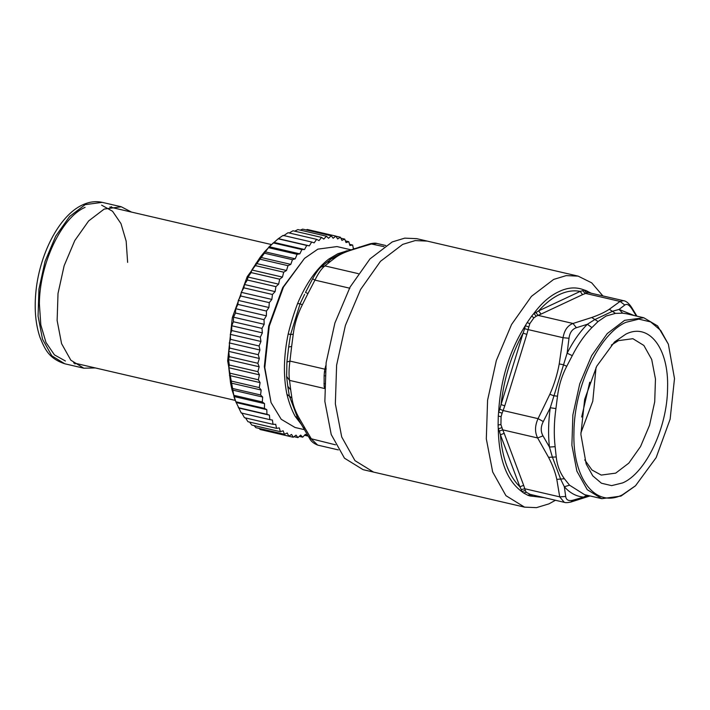 <?xml version="1.0" encoding="UTF-8"?>
<svg xmlns="http://www.w3.org/2000/svg" width="710" height="710" viewBox="0 0 710 710"><rect width="100%" height="100%" fill="white"/><g stroke="black" fill="none" stroke-linecap="round" stroke-linejoin="round"><path stroke-width="1.06" d="M307.874 435.665L305.389 434.316L302.735 437.183L300.658 435.106L297.943 437.608L296.034 435.15L293.274 437.262L291.553 434.44L288.766 436.162L287.248 432.985L284.461 434.289L283.148 430.801L280.379 431.689L279.287 427.899L276.563 428.361L275.702 424.305L273.03 424.332L272.409 420.045L269.818 419.637L269.436 415.146L266.942 414.312L266.8 409.652L264.439 408.392L264.537 403.608L262.31 401.931L262.656 397.05L260.579 394.973L261.165 390.03L259.257 387.571L260.082 382.61L258.36 379.779L259.407 374.836L257.89 371.667L259.159 366.768L257.854 363.28L259.336 358.479L258.245 354.698L259.931 350.021L259.07 345.974L260.943 341.466L260.313 337.179L262.363 332.866L261.972 328.384L264.173 324.301L264.031 319.651L266.374 315.835L266.472 311.042L268.939 307.519L269.285 302.637L271.859 299.425L272.436 294.481L275.098 291.624L275.915 286.654L278.639 284.151L279.687 279.207L282.447 277.095L283.716 272.196L286.512 270.483L287.994 265.682L290.78 264.377L292.467 259.7L295.236 258.813L297.108 254.313L299.833 253.852L301.874 249.547L304.546 249.521L306.747 245.438L309.338 245.846L311.681 242.03L314.166 242.873L316.633 239.341L288.047 232.711L283.547 235.764M311.681 242.03L283.095 235.4L278.16 238.808L269.196 246.672L247.204 276.678L232.321 317.601L227.661 360.902L234.193 397.52L235.933 401.993M264.582 430.544L293.274 437.262M259.07 428.405L260.18 429.523L288.766 436.162M254.109 425.592L255.866 427.66L284.461 434.289M249.618 422.104L251.793 425.05L280.379 431.689M245.553 417.95L247.967 421.722L276.563 428.361M241.79 412.936L244.444 417.693L273.03 424.332M301.874 249.547L273.288 242.909L264.617 251.713L260.162 257.268L251.828 269.986L251.091 272.578L248.021 277.051L247.328 280.024L244.48 284.515L243.849 287.852L241.24 292.325L240.699 295.999L238.32 300.41L237.886 304.412L235.755 308.726L235.445 313.012L233.555 317.201L233.386 321.745L231.744 325.766L231.726 330.541L230.324 334.357L230.484 339.336L229.312 342.921L229.658 348.06L228.718 351.379L229.268 356.642L228.54 359.668L229.303 365.029L228.789 367.727L230.546 382.93L232.037 389.941L235.844 401.762L241.231 412.998L269.818 419.637M264.439 408.392L235.844 401.762L236.181 402.552L266.8 409.652M316.633 239.341L319.003 240.61L321.568 237.397L292.981 230.768L289.227 232.986M321.568 237.397L323.795 239.075L326.458 236.208L297.863 229.57L294.721 231.167M326.458 236.208L328.526 238.285L331.25 235.782L302.664 229.144L300.303 230.138M331.25 235.782L333.15 238.24L335.919 236.119L307.323 229.49L306.028 229.925M335.919 236.119L337.632 238.951L340.418 237.229L341.936 240.406L344.732 239.092L346.036 242.589L348.805 241.702L349.897 245.491L352.63 245.03L353.491 249.086M307.616 435.993L304.51 435.265M302.735 437.183L299.274 436.375M297.943 437.608L294.011 436.694M269.436 415.146L238.817 408.046M266.942 414.312L238.356 407.673M264.537 403.608L233.918 396.499M262.31 401.931L233.723 395.292M262.656 397.05L232.037 389.941M260.579 394.973L231.992 388.334M261.165 390.03L230.546 382.93M259.257 387.571L230.67 380.933M260.082 382.61L229.463 375.501M258.36 379.779L229.774 373.149M259.407 374.836L228.789 367.727M257.89 371.667L229.303 365.029M259.159 366.768L228.54 359.668M257.854 363.28L229.268 356.642M259.336 358.479L228.718 351.379M258.245 354.698L229.658 348.06M259.931 350.021L229.312 342.921M259.07 345.974L230.484 339.336M260.943 341.466L230.324 334.357M260.313 337.179L231.726 330.541M262.363 332.866L231.744 325.766M261.972 328.384L233.386 321.745M264.173 324.301L233.555 317.201M264.031 319.651L235.445 313.012M266.374 315.835L235.755 308.726M266.472 311.042L237.886 304.412M268.939 307.519L238.32 300.41M269.285 302.637L240.699 295.999M271.859 299.425L241.24 292.325M272.436 294.481L243.849 287.852M275.098 291.624L244.48 284.515M353.34 248.402L354.219 248.606M275.915 286.654L247.328 280.024M278.639 284.151L248.021 277.051M349.56 244.32L352.63 245.03M279.687 279.207L251.091 272.578M282.447 277.095L251.828 269.986M345.415 240.912L348.805 241.702M283.716 272.196L255.13 265.567M286.512 270.483L255.893 263.374M340.889 238.205L344.732 239.092M287.994 265.682L259.398 259.043M290.78 264.377L260.162 257.268M335.963 236.199L340.418 237.229M292.467 259.7L263.871 253.071M295.236 258.813L264.617 251.713M297.108 254.313L268.513 247.675M299.833 253.852L269.214 246.752M304.546 249.521L273.927 242.412M306.747 245.438L278.16 238.808M309.338 245.846L278.719 238.746M350.571 249.716L337.01 246.574L317.867 249.139L304.51 258.378L283.485 287.053L269.259 326.174L264.803 367.558L271.051 402.57L281.231 419.308L295.032 427.482L304.279 429.63M304.617 294.304L300.099 303.765L290.594 334.543L288.189 333.94C290.763 323.458 293.887 313.341 297.561 303.605C305.983 283.592 316.349 268.77 328.668 259.141L337.791 253.763L347.51 250.701M346.755 250.958L346.294 250.879M328.668 259.141L331.668 258.635L326.964 262.238L330.407 261.466L324.887 265.895C321.701 268.389 318.382 273.137 314.929 280.122L307.98 293.523L305.504 292.502M384.03 246.654L370.309 243.743L342.451 252.591L331.668 258.635L335.218 257.792L330.407 261.466M324.435 386.648L324.47 388.494L289.538 380.382L286.618 376.38L286.92 362.011L286.627 376.841L287.887 386.968L289.307 395.816L297.703 418.217L295.2 416.38C291.863 410.398 289.103 403.04 286.929 394.307C283.201 376.131 283.627 356.003 288.189 333.94M359.304 247.027L361.168 247.053L371.942 243.849L376.912 243.459C375.839 242.98 373.637 243.077 370.309 243.743M304.51 258.378L282.66 287.648L268.7 326.041L264.324 366.662L271.051 402.57M286.92 362.011L288.668 347.021L291.641 346.445L289.937 361.07L286.92 362.064L288.659 347.048L290.594 334.543L293.248 334.197C294.526 323.982 297.552 314.193 302.318 304.83L300.099 303.765L297.561 303.605M309.32 436.987L309.551 438.354L297.703 418.217L299.913 419.433C295.493 411.898 292.822 404.771 291.908 398.07L286.929 394.307M297.179 417.311L297.765 418.332M287.843 386.338L290.727 389.967L289.538 380.382C288.748 375.146 288.89 368.712 289.937 361.07L324.878 369.173L325.766 365.703M302.948 427.269L305.158 428.476L311.601 439.277L317.698 445.108C313.625 443.484 310.918 441.238 309.551 438.354L335.537 444.833M326.964 262.238L320.955 267.049L324.887 265.895L358.275 273.643M305.495 292.484L312.613 278.764L314.929 280.122L349.87 288.233M326.209 368.907L324.878 369.173L324.435 371.898L324.124 375.625L325.446 375.963M324.133 386.524L324.124 375.625M324.488 383.755L323.964 383.524M427.163 241.089L415.217 240.583L402.712 244.373L380.489 261.315L360.6 289.449L345.38 325.473L336.62 365.153L335.351 403.821L341.714 436.952L354.973 460.639L373.558 472.097L363.076 469.665L344.483 458.198L331.224 434.52L324.861 401.39L326.13 362.721L334.889 323.041L350.11 287.017L369.999 258.884L392.222 241.941L404.727 238.143L416.681 238.658L578.135 276.128L566.181 275.613L553.685 279.412L531.453 296.345L511.564 324.479L496.343 360.502L487.584 400.183L486.315 438.86L492.687 471.981L505.937 495.669L524.53 507.135L536.476 507.641L548.981 503.851L555.442 500.275M668.367 344.208L660.726 330.469L650.653 321.914L638.831 319.127L626.034 322.287C599.196 333.691 574.23 386.329 573.946 432.106C572.295 478.522 595.53 508.573 622.422 494.808L635.53 485.747L656.164 457.595L670.125 419.193L674.5 378.572L668.367 344.208L657.593 325.925L643.792 317.76L624.64 320.325L607.236 333.594L591.661 355.63L579.742 383.835L572.881 414.915L571.887 445.197L576.866 471.138L587.25 489.687L601.805 498.668L620.957 496.095L635.335 485.924M589.628 495.837L583.744 497.089C576.387 496.512 569.908 493.068 564.326 486.732L560.749 479.356L552.282 456.77L549.451 447.043C548.058 434.733 548.333 421.633 550.277 407.753L567.121 353.207C573.085 341.466 579.83 331.818 587.365 324.275L594.616 319.686L612.659 311.228L619.076 309.409L622.679 313.172L615.446 313.385L606.091 316.021L598.051 321.541L591.909 327.585C584.605 334.916 578.055 344.27 572.269 355.657L566.749 366.28C561.903 375.59 558.823 385.565 557.501 396.215L555.93 408.578C554.04 422.042 553.773 434.751 555.131 446.696L556.232 456.965C557.146 465.281 559.87 472.532 564.388 478.744L569.562 485.196L584.543 494.657L601.805 498.668M622.67 482.906L611.638 485.631L601.441 483.226L592.761 475.851L586.176 464.003L580.886 434.387L584.658 399.366L596.702 366.253L614.487 341.998L625.785 334.179C648.967 322.305 668.997 348.219 667.569 388.237C667.338 427.695 645.807 473.082 622.67 482.906M569.562 485.196L564.326 486.732L565.692 496.476C566.189 499.973 568.55 501.224 572.766 500.248L583.744 497.089L586.806 495.19M555.93 408.578L550.277 407.753L543.292 421.562C540.656 426.745 540.558 431.511 542.99 435.869L549.451 447.043L555.131 446.696M591.909 327.585L587.365 324.275L576.378 327.718C572.171 329.165 569.713 332.679 569.003 338.262L567.121 353.207L572.269 355.657M584.729 459.867L591.98 470.02L601.255 475.079L615.694 473.135L628.811 463.133L640.553 446.528L649.543 425.263L654.709 401.833L655.463 379.007L651.7 359.446L643.881 345.468L632.903 338.697L618.472 340.631L611.363 345.078M572.766 500.248L570.893 502.041L590.099 495.917M564.388 478.744L556.809 479.365L559.711 496.858L565.692 496.476M556.232 456.965L548.546 457.311C552.54 464.961 555.3 472.31 556.809 479.365M542.99 435.869L537.647 437.964L548.546 457.311M557.501 396.215L553.56 395.701L549.868 394.254L538.056 418.643L543.292 421.562M566.749 366.28L563.145 364.665L559.231 363.946C557.332 374.356 554.217 384.456 549.868 394.254M569.003 338.262L563.048 337.703L559.231 363.946M598.051 321.541L591.714 317.503L573.005 323.476L576.378 327.718M615.446 313.385L609.34 309.249L620.061 301.422L623.513 300.685L587.978 292.484L582.537 294.65L580.212 291.393L582.697 290.692L585.12 293.319L620.061 301.422L624.809 305.034L619.076 309.409L634.092 315.506M580.869 432.94L592.77 401.248L596.036 367.549M525.302 490.45L526.279 492.287L530.184 494.373L527.965 495.323L523.572 492.98L521.814 491.595L525.302 490.45L524.779 488.746L521.282 489.616L519.889 486.776L523.66 485.338L524.779 488.746L559.711 496.858L564.299 502.334C565.515 502.813 567.716 502.716 570.893 502.041M498.278 416.069L498.606 412.128L502.121 413.131L503.115 410.531L499.804 409.182L501.047 404.567L504.766 405.827L503.115 410.531L538.056 418.643C534.843 425.752 534.701 432.186 537.647 437.964L502.716 429.852L504.189 433.348L500.408 434.786L499.343 431.077L502.716 429.852L500.923 424.589L498.092 424.962L498.278 416.069L501.082 416.69L500.923 424.589M531.719 316.039L533.84 313.483L536.263 316.19L538.065 315.364L535.926 312.604L538.677 310.856L541.002 314.113L538.065 315.364L573.005 323.476C567.672 325.446 564.352 330.194 563.048 337.703L528.107 329.591L526.82 334.383L523.101 333.114L524.646 328.73L528.107 329.591L529.811 323.645L527.139 322.589L531.719 316.039L533.884 317.832L529.811 323.645M581.659 417.018L589.735 382.193M533.254 495.127L532.101 495.385L532.243 494.897M529.962 494.329L564.299 502.334M502.121 413.131L501.082 416.69M536.263 316.19L533.884 317.832M636.337 316.03L631.882 308.806C629.211 304.812 626.859 303.552 624.809 305.034M631.882 308.806L631.651 307.439C628.856 303.25 626.14 300.996 623.513 300.685M532.101 495.385L530.015 495.971L527.965 495.323M523.572 492.98L526.279 492.287M499.343 431.077L498.26 428.716C498.89 459.547 506.745 480.51 521.814 491.595L521.282 489.616M519.889 486.776C508.83 475.975 502.334 458.642 500.408 434.786L519.889 486.776M524.646 328.73L525.293 325.704C509.46 350.891 500.568 379.699 498.606 412.128L499.804 409.182M501.81 427.757L498.26 428.716L498.092 424.962M582.697 290.692L584.082 289.946C576.165 286.787 567.805 287.337 559.001 291.606C550.072 295.644 541.686 302.939 533.84 313.483L535.926 312.604M528.728 326.964L525.293 325.704L527.139 322.589M523.101 333.114C511.369 354.592 504.011 378.412 501.047 404.567L523.101 333.114M559.587 294.464C566.749 291.127 573.627 290.106 580.212 291.393L538.677 310.856C545.457 303.303 552.424 297.845 559.587 294.464M587.978 292.484L586.069 290.576L590.977 293.132M586.353 292.715L584.082 289.946L586.069 290.576M602.87 295.892L591.678 282.829L578.135 276.128M127.631 262.389L126.167 241.187L120.993 223.641L112.553 211.26L101.583 205.137M85.085 207.355C61.521 217.366 39.609 263.57 39.369 303.747L40.825 324.94L45.999 342.495L54.439 354.876L65.418 360.999M95.326 367.94L83.824 368.206L70.84 360.192L61.575 343.64L57.128 320.494L58.016 293.47L64.14 265.744L74.772 240.575L88.67 220.908L104.201 209.068L121.286 206.779L131.492 212.077M301.2 424.198L295.2 416.38M350.509 249.734L352.293 249.787L361.168 247.053M335.218 257.792C339.176 254.712 344.865 252.05 352.293 249.787M302.318 304.83L307.98 293.523M291.908 398.07L290.727 389.967M291.641 346.445L293.248 334.197M305.158 428.476L299.913 419.433M325.783 371.889L324.435 371.898M609.34 309.249C604.689 312.293 598.814 315.045 591.714 317.503M626.531 313.758L622.679 313.172M504.189 433.348L523.66 485.338M526.82 334.383L504.766 405.827M582.537 294.65L541.002 314.113M543.869 497.595L530.015 495.971L531.071 494.622M64.77 363.777C48.679 358.39 44.978 349.276 40.062 337.552C35.775 325.038 34.328 310.51 35.713 293.967C38.748 255.476 58.965 215.432 82.6 204.879C89.194 201.773 95.735 200.93 102.231 202.359L85.138 204.649L69.607 216.488L55.708 236.146L45.076 261.315L38.952 289.05L38.065 316.065L42.52 339.22L51.777 355.772L64.77 363.777L83.824 368.206M74.799 363.857L76.272 363.52M112.437 207.657L111.257 206.708M338.333 449.9L317.698 445.108M385.761 245.509L376.912 243.459M312.613 278.764C315.852 273.013 318.639 269.108 320.955 267.049M626.531 313.749L643.792 317.76M631.651 307.439L636.923 316.163M373.558 472.097L524.53 507.135M109.784 207.045L271.486 244.568M73.618 362.899L235.321 400.422M102.231 202.359L121.286 206.779"/></g></svg>
